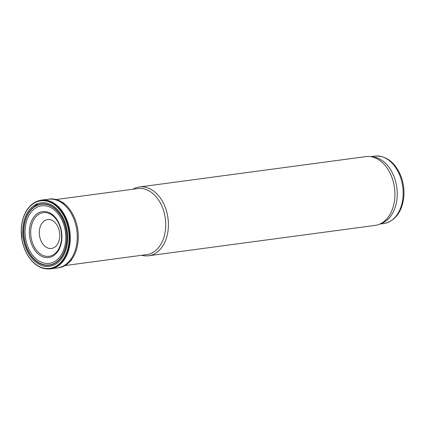 <?xml version="1.0" encoding="UTF-8"?>
<svg xmlns="http://www.w3.org/2000/svg" width="425" height="425" viewBox="0 0 425 425"><rect width="100%" height="100%" fill="white"/><g stroke="black" fill="none" stroke-linecap="round" stroke-linejoin="round"><path stroke-width="0.64" d="M65.004 265.561L146.763 254.607A33.315 23.173 -97.6 0 0 148.235 254.336A33.315 23.173 -97.6 0 0 165.155 217.446A33.315 23.173 -97.6 0 0 137.913 188.567L56.153 199.522M141.775 255.271A34.701 24.14 -97.6 0 0 148.66 255.749A34.701 24.14 -97.6 0 0 150.19 255.473A34.701 24.14 -97.6 0 0 167.817 217.042A34.701 24.14 -97.6 0 0 139.442 186.963A34.701 24.14 -97.6 0 0 132.929 189.237M148.66 255.749L375.158 225.399A34.701 24.14 -97.6 0 0 376.688 225.117A34.701 24.14 -97.6 0 0 379.18 224.347A34.701 24.14 -97.6 0 0 394.48 187.797A34.701 24.14 -97.6 0 0 370.095 156.565A34.701 24.14 -97.6 0 0 365.941 156.607L139.442 186.963M379.18 224.347L381.809 223.3A34.011 23.657 -97.6 0 0 396.801 187.483A34.011 23.657 -97.6 0 0 372.906 156.878L370.095 156.565M22.052 239.918A34.09 23.715 82.4 0 1 51.574 202.922A34.09 23.715 82.4 0 1 62.018 260.966A34.09 23.715 82.4 0 1 22.052 239.918M50.724 268.876A34.701 24.14 82.4 0 0 69.859 231.301A34.701 24.14 82.4 0 0 41.501 200.09L48.53 199.224A34.627 24.087 82.4 0 1 76.824 230.366A34.627 24.087 82.4 0 1 57.731 267.862L50.724 268.876C41.528 269.753 33.782 265.115 27.476 254.958A34.441 23.959 82.4 0 1 22.892 243.822M53.311 267.915A34.627 24.087 82.4 0 1 52.445 267.793M48.062 199.282L48.583 199.187A34.675 24.119 82.4 0 1 60.711 201.36A34.675 24.119 82.4 0 1 77.86 230.228A34.675 24.119 82.4 0 1 68.914 262.592A34.675 24.119 82.4 0 1 57.789 267.883L57.258 267.925M31.174 237.915A22.026 15.321 82.4 0 1 50.246 214.009A22.026 15.321 82.4 0 1 56.992 251.51A22.026 15.321 82.4 0 1 31.174 237.915M29.867 238.165A23.194 16.134 82.4 0 1 49.953 212.989A23.194 16.134 82.4 0 1 57.062 252.487A23.194 16.134 82.4 0 1 29.867 238.165M25.697 239.1A29.033 20.193 82.4 0 1 50.835 207.591A29.033 20.193 82.4 0 1 59.734 257.029A29.033 20.193 82.4 0 1 25.697 239.1M24.491 239.365A30.605 21.287 82.4 0 1 50.995 206.152A30.605 21.287 82.4 0 1 60.371 258.262A30.605 21.287 82.4 0 1 24.491 239.365M379.886 224.065L383.802 223.539A34.011 23.657 -97.6 0 0 385.3 223.268A34.011 23.657 -97.6 0 0 402.576 185.608A34.011 23.657 -97.6 0 0 374.765 156.124L370.855 156.65M22.026 239.934A34.239 23.821 82.4 0 1 51.68 202.768A34.239 23.821 82.4 0 1 62.167 261.077A34.239 23.821 82.4 0 1 22.026 239.934L21.266 229.798C21.223 227.391 21.718 224.002 22.743 219.635A34.441 23.959 82.4 0 1 57.333 206.513A34.441 23.959 82.4 0 1 64.297 258.512A34.441 23.959 82.4 0 1 27.476 254.958C24.831 250.405 23.008 245.4 22.02 239.939M21.25 231.583A34.441 23.959 82.4 0 1 22.743 219.635C26.153 208.176 32.406 201.663 41.501 200.09M39.631 236.295A14.572 10.136 82.4 0 1 52.254 220.479A14.572 10.136 82.4 0 1 56.716 245.294A14.572 10.136 82.4 0 1 39.631 236.295M24.267 239.413A30.908 21.5 82.4 0 1 51.032 205.87A30.908 21.5 82.4 0 1 60.504 258.501A30.908 21.5 82.4 0 1 24.267 239.413M23.433 239.604A32.077 22.312 82.4 0 1 51.213 204.792A32.077 22.312 82.4 0 1 61.041 259.409A32.077 22.312 82.4 0 1 23.433 239.604M37.963 203.522L33.065 207.591M374.765 156.124C386.118 155.55 394.735 161.962 400.626 175.371C403.447 182.495 404.488 189.879 403.75 197.529C401.938 211.459 395.834 220.033 385.433 223.242L383.802 223.539M64.063 203.192L60.711 201.36M71.671 259.941L68.914 262.592"/></g></svg>
